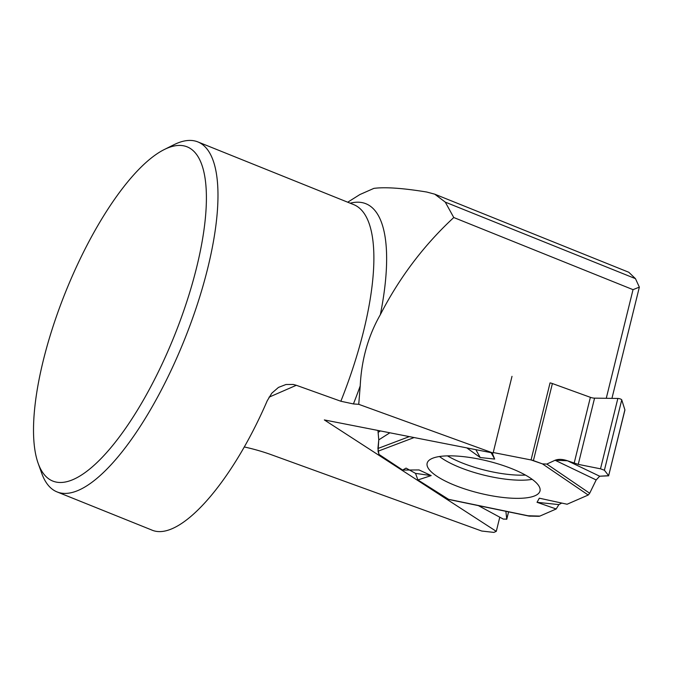 <?xml version="1.0" encoding="UTF-8"?>
<svg xmlns="http://www.w3.org/2000/svg" width="673" height="673" viewBox="0 0 673 673"><rect width="100%" height="100%" fill="white"/><g stroke="black" fill="none" stroke-linecap="round" stroke-linejoin="round"><path stroke-width="1.01" d="M617.848 398.458L594.562 398.147A4.341 1.237 -166.2 0 1 590.381 397.322L552.39 383.543L533.403 460.601L542.455 463.882L546.829 464.067L555.09 460.256C558.397 458.936 562.51 459.104 567.44 460.761L578.25 464.37L600.509 468.82L617.848 398.458A2.549 0.723 13.8 0 1 621.743 399.863L624.889 409.815A4.719 1.346 -166.2 0 1 624.906 410.059L608.653 475.702L624.889 409.815M533.403 460.601A4.719 1.346 -166.2 0 0 531.064 459.953L493.225 452.525L531.064 459.953L542.455 463.882L546.829 464.067L555.09 460.256L567.44 460.761L578.25 464.37L600.509 468.82L604.404 470.234L608.653 475.702L599.685 476.215L596.169 479.95L589.691 493.25L588.219 495.034L567.095 504.237L539.334 498.188L537.029 502.302L556.184 508.981L558.876 504.607L537.029 502.302M414.114 437.551L378.041 451.213L378.764 439.873L377.948 430.451L378.764 439.873L377.923 448.496L378.983 454.41L402.656 470.065L406.063 468.105L415.535 473.388L417.908 479.95L448.597 499.332M528.019 515.762L539.855 516.09L556.184 508.981L558.876 504.607L561.753 503.068L558.876 504.607M417.908 479.95L415.535 473.388L431.191 475.592L417.908 479.95L448.016 499.332L529.054 516.098L538.341 516.3A4.719 1.346 -166.2 0 0 539.855 516.09L556.184 508.981M415.535 473.388L409.478 470.015M378.041 451.213L378.983 454.41A4.719 1.346 -166.2 0 0 379.816 455.268L402.656 470.065L419.027 469.939L431.191 475.592M506.761 519.127L503.278 519.085L478.352 505.608L503.278 519.085L506.761 519.127L505.869 511.303L506.761 519.127L508.552 511.859M621.743 399.863L604.404 470.234L608.653 475.702M567.095 504.237L588.219 495.034L589.691 493.25L596.169 479.95L599.685 476.215L608.695 475.819M552.39 383.543A4.719 1.346 -166.2 0 0 550.051 382.895L531.064 459.953M491.13 452.668L494.68 459.07L492.148 452.862M494.68 459.07L480.211 457.531L475.861 449.665M466.793 447.89L480.211 457.531M529.634 477.586A58.105 16.589 13.8 0 1 540.066 490.667A58.105 16.589 13.8 0 1 479.613 493.208A58.105 16.589 13.8 0 1 427.254 462.873A58.105 16.589 13.8 0 1 468.82 457.329A58.105 16.589 13.8 0 1 529.634 477.586M604.404 470.234L600.509 468.82M350.187 203.204A194.017 63.169 111.9 0 1 380.354 314.644C368.207 335.903 361.494 359.66 360.215 385.915L358.743 404.322L353.426 403.943L340.849 401.243L296.33 385.284L269.015 397.188M380.354 314.644C399.392 277.604 423.864 245.233 453.77 217.522L445.274 202.127L434.733 194.169L426.758 192.032C402.866 188.129 385.242 186.909 373.894 188.373L359.946 194.522M358.743 404.322L493.099 453.055L324.336 419.927L496.287 531.35L493.881 532.402L481.725 531.031L271.396 454.746A64.137 18.314 13.8 0 0 244.257 446.948M628.784 272.254L635.463 278.656L639.35 287.127L611.942 398.374M499.778 517.192L496.287 531.35M38.125 463.243L41.726 473.304A188.633 61.411 -68.1 0 0 57.037 491.904A188.633 61.411 -68.1 0 0 184.419 339.831A188.633 61.411 -68.1 0 0 197.862 141.91A188.633 61.411 -68.1 0 0 173.945 144.72L164.38 149.49A180.12 58.644 111.9 0 1 174.383 335.793A180.12 58.644 111.9 0 1 38.125 463.243A180.12 58.644 111.9 0 1 56.448 316.36A180.12 58.644 111.9 0 1 164.38 149.49M57.037 491.904L151.391 529.87C178.917 542.573 231.226 484.266 267.231 400.763L271.808 393.192L278.487 387.396L285.983 384.502L293.268 384.46L296.33 385.284M606.264 398.298L633.032 289.659L639.35 287.127M633.032 289.659L453.77 217.522M493.099 453.055L512.002 376.342M567.44 460.761L599.685 476.215M596.169 479.95L555.09 460.256M378.462 432.175L380.413 430.93M389.869 432.789L378.764 439.873M525.445 475.071A55.102 15.731 13.8 0 1 447.452 455.857M594.562 398.147L578.25 464.37M590.381 397.322L574.153 463.192M530.24 516.216L447.444 499.088M542.455 463.882L588.219 495.034M532.217 479.353A56.776 16.211 13.8 0 1 439.469 456.504M546.829 464.067L589.691 493.25M377.923 448.496L409.319 436.609M360.215 385.915A194.017 63.169 111.9 0 1 353.426 403.943M340.849 401.243A188.633 61.411 -68.1 0 0 353.762 204.642L197.862 141.91M445.274 202.127L635.463 278.656M506.752 519.295L508.586 511.859M347.705 202.211L359.937 194.514M628.834 272.279L435.103 194.32"/></g></svg>
